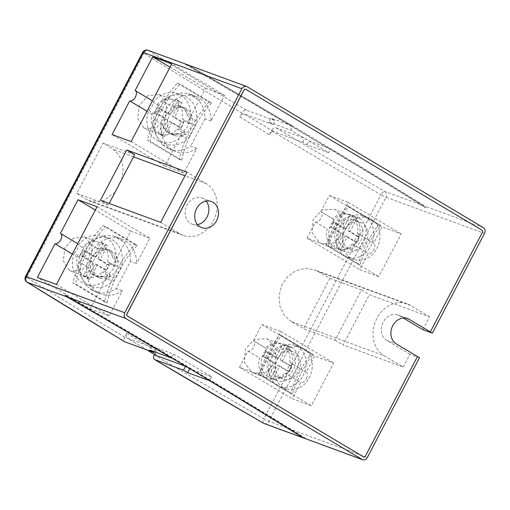 <?xml version="1.0" encoding="UTF-8"?>
<svg xmlns="http://www.w3.org/2000/svg" width="510" height="510" viewBox="0 0 510 510"><rect width="100%" height="100%" fill="white"/><g stroke="black" fill="none" stroke-linecap="round" stroke-linejoin="round"><path stroke-width="0.38" stroke-dasharray="2.55 1.91" d="M279.537 334.809L281.456 335.516A73.344 40.099 -59.2 0 0 260.865 375.143L258.959 374.442A73.344 40.099 120.8 0 1 279.537 334.809L311.183 353.685L313.102 354.393A73.344 40.099 -59.2 0 0 292.51 394.02L290.604 393.318A73.344 40.099 120.8 0 1 311.183 353.685M258.959 374.442L290.604 393.318M260.865 375.143L292.51 394.02M281.456 335.516L313.102 354.393M346.998 205.766L348.916 206.473A73.344 40.099 -59.2 0 0 328.325 246.1L326.419 245.399A73.344 40.099 120.8 0 1 346.998 205.766L378.643 224.642L380.562 225.35A73.344 40.099 -59.2 0 0 359.971 264.977L358.065 264.276A73.344 40.099 120.8 0 1 378.643 224.642M326.419 245.399L358.065 264.276M328.325 246.1L359.971 264.977M348.916 206.473L380.562 225.35M166.337 114.367C163.098 122.706 164.615 129.215 170.882 133.894L172.578 134.704L180.814 133.983L187.431 126.952C191.18 118.817 190.179 112.493 184.422 107.992L182.695 107.17L173.598 107.578L166.337 114.367M173.119 134.716A14.669 12.221 -69.8 0 1 168.848 116.497A14.669 12.221 -69.8 0 1 184.951 107.999A14.669 12.221 -69.8 0 1 186.66 108.815A14.669 12.221 -69.8 0 1 190.931 127.035A14.669 12.221 -69.8 0 1 174.834 135.532A14.669 12.221 -69.8 0 1 173.119 134.716M195.681 125.262L189.586 123.025A25.672 21.382 110.2 0 0 180.693 95.038A25.672 21.382 110.2 0 0 177.69 93.611A25.672 21.382 110.2 0 0 153.14 102.363C152.821 105.347 151.362 108.012 148.761 110.358A25.672 21.382 110.2 0 0 156.991 140.371A25.672 21.382 110.2 0 0 159.993 141.805A25.672 21.382 110.2 0 0 183.963 133.786L190.058 136.023L195.681 125.262A25.672 21.382 110.2 0 0 186.787 97.282A25.672 21.382 110.2 0 0 183.791 95.848A25.672 21.382 110.2 0 0 155.614 110.727A25.672 21.382 110.2 0 0 163.092 142.609A25.672 21.382 110.2 0 0 166.088 144.043A25.672 21.382 110.2 0 0 190.058 136.023M187.253 115.598A14.669 12.221 110.2 0 0 181.707 106.992A14.669 12.221 110.2 0 0 179.998 106.176A14.669 12.221 110.2 0 0 171.94 106.469L180.362 106.309L182.095 107.138C185.041 108.981 186.762 111.805 187.253 115.598L195.419 120.475A77.743 42.508 -59.2 0 1 209.055 101.994L177.41 83.117A77.743 42.508 -59.2 0 0 163.774 101.598L171.94 106.469M241.912 113.124L239.885 117.013A1218.345 104.308 -152.4 0 0 254.56 125.791A1218.345 104.308 -152.4 0 0 269.42 134.634C270.784 132.32 272.225 131.306 273.736 131.586A1213.94 103.932 27.6 0 1 258.876 122.744A1213.94 103.932 27.6 0 1 244.201 113.966L273.111 124.587L268.891 122.068L270.925 118.18L292.74 126.2A1212.474 103.804 -152.4 0 0 188.062 65.019L148.569 50.515A4.399 2.881 121.9 0 0 143.845 53.314A1218.345 104.308 -152.4 0 0 241.912 113.124C243.283 110.817 244.723 109.803 246.234 110.084L275.145 120.698L270.925 118.18M154.505 354.437L156.34 350.925A1218.345 104.308 27.6 0 1 141.487 342.082A1218.345 104.308 27.6 0 1 126.805 333.31C125.709 335.714 125.791 337.288 127.06 338.034L155.971 348.655L151.75 346.137L173.572 354.15L171.609 357.905M303.686 438.026L304.738 438.02A1212.474 103.804 -152.4 0 0 209.801 380.02A1212.474 103.804 -152.4 0 0 189.401 367.812A1212.474 103.804 -152.4 0 0 171.876 357.389A1212.474 103.804 -152.4 0 0 66.16 295.615M173.572 354.15A1212.474 103.804 27.6 0 1 191.097 364.573A1212.474 103.804 27.6 0 1 211.491 376.782L209.534 380.536M66.045 295.386A1213.94 103.932 27.6 0 1 190.166 368.092A1213.94 103.932 27.6 0 1 305.503 438.3L303.597 437.969M197.491 224.585A13.936 11.609 -69.8 0 1 192.194 224.158A13.936 11.609 -69.8 0 1 190.568 223.38A13.936 11.609 -69.8 0 1 186.513 206.072A13.936 11.609 -69.8 0 1 201.807 197.995A13.936 11.609 -69.8 0 1 203.433 198.772A13.936 11.609 -69.8 0 1 206.116 201.099M289.68 350.447A14.631 12.189 -69.8 0 1 293.938 368.622A14.631 12.189 -69.8 0 1 277.88 377.1A14.631 12.189 -69.8 0 1 276.171 376.284A14.631 12.189 -69.8 0 1 271.906 358.109A14.631 12.189 -69.8 0 1 287.971 349.63A14.631 12.189 -69.8 0 1 289.68 350.447M294.633 352.263A14.631 12.189 -69.8 0 1 298.892 370.438A14.631 12.189 -69.8 0 1 282.833 378.917A14.631 12.189 -69.8 0 1 281.125 378.101A14.631 12.189 -69.8 0 1 276.86 359.926A14.631 12.189 -69.8 0 1 292.918 351.447A14.631 12.189 -69.8 0 1 294.633 352.263M265.117 352.907L266.169 349.471A18.334 15.274 -69.8 0 1 283.075 343.887L285.358 344.728A18.334 15.274 -69.8 0 1 285.434 344.754A18.334 15.274 -69.8 0 1 287.576 345.774A18.334 15.274 -69.8 0 1 289.578 347.24L287.289 346.405A18.334 15.274 -69.8 0 1 291.707 364.707L291.14 369.336L290.05 370.891L289.119 370.547A18.334 15.274 -69.8 0 1 270.58 378.363L272.869 379.204A18.334 15.274 -69.8 0 1 272.793 379.179A18.334 15.274 -69.8 0 1 270.651 378.152A18.334 15.274 -69.8 0 1 268.649 376.686L266.36 375.851A18.334 15.274 -69.8 0 1 264.052 352.512L265.117 352.907L264.741 353.583C263.013 356.681 261.26 358.128 259.475 357.931A18.334 15.274 110.2 0 0 265.965 377.425A18.334 15.274 110.2 0 0 268.107 378.445A18.334 15.274 110.2 0 0 284.905 373.103C286.492 373.518 288.207 372.778 290.05 370.891M291.388 347.176A18.334 15.274 -69.8 0 1 296.724 369.948A18.334 15.274 -69.8 0 1 276.599 380.575A18.334 15.274 -69.8 0 1 274.456 379.555A18.334 15.274 -69.8 0 1 269.121 356.777A18.334 15.274 -69.8 0 1 289.246 346.15A18.334 15.274 -69.8 0 1 291.388 347.176M357.191 221.308A14.631 12.189 110.2 0 0 355.483 220.492A14.631 12.189 110.2 0 0 339.418 228.971A14.631 12.189 110.2 0 0 343.683 247.146A14.631 12.189 110.2 0 0 345.391 247.962A14.631 12.189 110.2 0 0 361.45 239.483A14.631 12.189 110.2 0 0 357.191 221.308M348.636 248.969A14.631 12.189 -69.8 0 1 344.371 230.794A14.631 12.189 -69.8 0 1 360.43 222.309A14.631 12.189 -69.8 0 1 362.145 223.125A14.631 12.189 -69.8 0 1 366.403 241.3A14.631 12.189 -69.8 0 1 350.344 249.779A14.631 12.189 -69.8 0 1 348.636 248.969M338.092 249.231L340.38 250.066A18.334 15.274 -69.8 0 1 340.304 250.04A18.334 15.274 -69.8 0 1 338.162 249.02A18.334 15.274 -69.8 0 1 336.16 247.548L333.871 246.712L340.878 233.319L331.028 227.447L333.738 222.264L343.581 228.136L350.587 214.748L352.869 215.59A18.334 15.274 -69.8 0 1 352.945 215.615A18.334 15.274 -69.8 0 1 355.087 216.635A18.334 15.274 -69.8 0 1 357.089 218.108L354.801 217.266L347.801 230.654L357.013 236.149L354.303 241.332L345.091 235.837L338.092 249.231A18.334 15.274 110.2 0 0 356.146 242.142A18.334 15.274 110.2 0 0 359.053 235.543L357.453 233.452L373.62 243.098L382.086 226.905L401.134 233.905L378.79 276.643L359.741 269.65L368.201 253.457A5.871 3.207 -59.2 0 0 373.913 249.377A5.871 3.207 -59.2 0 0 373.875 243.219A5.871 3.207 -59.2 0 0 373.62 243.098M358.9 218.038A18.334 15.274 110.2 0 0 356.758 217.018A18.334 15.274 110.2 0 0 336.632 227.645A18.334 15.274 110.2 0 0 341.968 250.416A18.334 15.274 110.2 0 0 344.11 251.436A18.334 15.274 110.2 0 0 364.236 240.816A18.334 15.274 110.2 0 0 358.9 218.038M350.587 214.748A18.334 15.274 110.2 0 0 333.636 220.384L333.687 220.416A18.334 15.274 110.2 0 0 332.246 222.264L333.126 222.589L333.636 220.384M332.246 222.264A18.334 15.274 110.2 0 0 333.871 246.712M91.806 256.861C88.593 265.187 90.111 271.69 96.371 276.356L98.067 277.166L106.29 276.452L112.908 269.446C116.675 261.298 115.681 254.968 109.918 250.455L108.184 249.632L99.074 250.047L91.806 256.861M98.64 277.185A14.669 12.221 -69.8 0 1 94.369 258.965A14.669 12.221 -69.8 0 1 110.466 250.467A14.669 12.221 -69.8 0 1 112.181 251.283A14.669 12.221 -69.8 0 1 116.452 269.503A14.669 12.221 -69.8 0 1 100.349 278.007A14.669 12.221 -69.8 0 1 98.64 277.185M79.522 256.46L77.29 257.053A18.334 15.274 110.2 0 0 83.991 275.668A18.334 15.274 110.2 0 0 86.133 276.688A18.334 15.274 110.2 0 0 102.344 272.002L105.111 271.722A18.334 15.274 110.2 0 0 109.28 263.6L107.686 261.592A18.334 15.274 110.2 0 0 100.916 243.289A18.334 15.274 110.2 0 0 98.774 242.269A18.334 15.274 110.2 0 0 82.779 246.738L83.806 248.402A18.334 15.274 110.2 0 0 79.522 256.46L74.135 253.24A25.672 21.382 110.2 0 0 82.512 282.846A25.672 21.382 110.2 0 0 85.508 284.274A25.672 21.382 110.2 0 0 109.478 276.254L115.579 278.492L121.201 267.737A25.672 21.382 110.2 0 0 112.308 239.751A25.672 21.382 110.2 0 0 109.306 238.323A25.672 21.382 110.2 0 0 81.135 253.196A25.672 21.382 110.2 0 0 88.606 285.084A25.672 21.382 110.2 0 0 91.602 286.512A25.672 21.382 110.2 0 0 115.579 278.492M121.201 267.737L115.107 265.493A25.672 21.382 110.2 0 0 106.207 237.513A25.672 21.382 110.2 0 0 103.211 236.079A25.672 21.382 110.2 0 0 78.4 245.176L83.806 248.402M74.135 253.24C76.685 250.882 78.106 248.198 78.4 245.176M112.684 257.626A14.669 12.221 110.2 0 0 107.227 249.466A14.669 12.221 110.2 0 0 105.513 248.65A14.669 12.221 110.2 0 0 97.863 248.778L105.857 248.772L107.591 249.6C110.415 251.36 112.111 254.031 112.684 257.626L121.093 262.644A77.794 42.534 -59.2 0 1 134.608 244.392L102.963 225.516A77.794 42.534 -59.2 0 0 89.448 243.767L97.863 248.778M166.521 147.734L171.545 149.863L161.874 144.094L166.521 147.734M177.933 133.422L170.244 133.85L165.431 130.286L162.626 124.293A14.669 12.221 110.2 0 0 169.881 133.716A14.669 12.221 110.2 0 0 177.933 133.422L186.099 138.293A77.743 42.508 -59.2 0 0 179.137 159.222L181.668 160.153L150.023 141.276A73.338 40.099 120.8 0 1 161.064 111.225A73.338 40.099 120.8 0 1 179.941 84.048L177.41 83.117M181.668 160.153A73.338 40.099 120.8 0 1 192.703 130.101A73.338 40.099 120.8 0 1 211.586 102.924L179.941 84.048M92.004 290.19L96.422 292.153L87.873 287.053L92.004 290.19M102.963 276.082L95.733 276.312L91.086 272.952L88.243 267.304A14.669 12.221 110.2 0 0 95.395 276.184A14.669 12.221 110.2 0 0 102.963 276.082L111.429 281.131A77.794 42.534 -59.2 0 0 104.582 301.831L107.113 302.762L75.467 283.885A73.395 40.124 120.8 0 1 86.534 253.712A73.395 40.124 120.8 0 1 105.5 226.446L102.963 225.516M107.113 302.762A73.395 40.124 120.8 0 1 118.18 272.589A73.395 40.124 120.8 0 1 137.145 245.323L105.5 226.446M277.23 385.42A22.006 18.328 -69.8 0 1 270.823 358.09A22.006 18.328 -69.8 0 1 294.978 345.34A22.006 18.328 -69.8 0 1 297.547 346.564A22.006 18.328 -69.8 0 1 303.954 373.894A22.006 18.328 -69.8 0 1 279.799 386.644A22.006 18.328 -69.8 0 1 277.23 385.42M283.33 387.657A22.006 18.328 -69.8 0 1 276.924 360.328A22.006 18.328 -69.8 0 1 301.072 347.578A22.006 18.328 -69.8 0 1 303.641 348.802A22.006 18.328 -69.8 0 1 310.048 376.131A22.006 18.328 -69.8 0 1 285.9 388.888A22.006 18.328 -69.8 0 1 283.33 387.657M344.945 255.899A22.006 18.328 -69.8 0 1 338.538 228.569A22.006 18.328 -69.8 0 1 362.686 215.819A22.006 18.328 -69.8 0 1 365.256 217.043A22.006 18.328 -69.8 0 1 371.662 244.373A22.006 18.328 -69.8 0 1 347.514 257.129A22.006 18.328 -69.8 0 1 344.945 255.899M351.039 258.143A22.006 18.328 -69.8 0 1 344.632 230.813A22.006 18.328 -69.8 0 1 368.781 218.057A22.006 18.328 -69.8 0 1 371.35 219.287A22.006 18.328 -69.8 0 1 377.757 246.617A22.006 18.328 -69.8 0 1 353.608 259.367A22.006 18.328 -69.8 0 1 351.039 258.143M56.444 284.446L109.185 315.907L122.304 290.815A29.338 24.435 -69.8 0 1 101.388 294.015A29.338 24.435 -69.8 0 1 97.965 292.377A29.338 24.435 -69.8 0 1 89.422 255.937A29.338 24.435 -69.8 0 1 121.622 238.935A29.338 24.435 -69.8 0 1 125.046 240.573A29.338 24.435 -69.8 0 1 136.572 263.523L130.477 261.286L116.21 288.577A29.338 24.435 -69.8 0 1 96.422 292.153M130.477 261.286A29.338 24.435 -69.8 0 0 123.152 241.625L119.104 238.387L114.119 236.238A29.338 24.435 -69.8 0 0 84.233 251.806A29.338 24.435 -69.8 0 0 87.873 287.053M131.14 141.57L183.88 173.03L196.784 148.346A29.338 24.435 -69.8 0 1 175.873 151.54A29.338 24.435 -69.8 0 1 172.444 149.908A29.338 24.435 -69.8 0 1 163.901 113.469A29.338 24.435 -69.8 0 1 196.101 96.466A29.338 24.435 -69.8 0 1 199.531 98.098A29.338 24.435 -69.8 0 1 211.051 121.055L224.508 95.319L171.768 63.858M211.051 121.055L204.956 118.817A29.338 24.435 -69.8 0 0 197.905 99.431L193.609 95.925L188.241 93.668A29.338 24.435 -69.8 0 0 158.795 109.178A29.338 24.435 -69.8 0 0 161.874 144.094M253.4 340.712L261.859 324.519L280.914 331.519L258.57 374.264L239.515 367.264L247.981 351.071A5.871 3.207 -59.2 0 0 253.693 346.998A5.871 3.207 -59.2 0 0 253.648 340.839A5.871 3.207 -59.2 0 0 253.4 340.712L265.391 347.865L253.648 340.839M266.169 349.471L266.316 349.56A18.334 15.274 110.2 0 0 264.052 352.512M289.119 370.547A18.334 15.274 110.2 0 0 291.459 364.561L289.833 362.444A18.334 15.274 110.2 0 0 282.897 345.041A18.334 15.274 110.2 0 0 280.755 344.02A18.334 15.274 110.2 0 0 265.391 347.865L266.316 349.56M306.433 378.458A5.871 3.207 -59.2 0 0 306.389 372.3A5.871 3.207 -59.2 0 0 306.14 372.172L314.606 355.98L333.655 362.98L311.31 405.724L292.255 398.724L300.721 382.532A5.871 3.207 -59.2 0 0 306.433 378.458M306.389 372.3L290.094 362.572L306.14 372.172M320.879 211.637L329.339 195.445L348.394 202.444L326.049 245.183L306.994 238.189L315.46 221.997A5.871 3.207 -59.2 0 0 321.172 217.917A5.871 3.207 -59.2 0 0 321.128 211.758A5.871 3.207 -59.2 0 0 320.879 211.637L332.73 218.707L321.128 211.758M333.126 222.589L332.201 224.496C330.55 227.638 328.835 229.111 327.063 228.913A18.334 15.274 110.2 0 0 333.68 247.905A18.334 15.274 110.2 0 0 335.822 248.925A18.334 15.274 110.2 0 0 352.282 243.958C353.615 244.341 355.151 243.825 356.898 242.416L356.146 242.142M373.875 243.219L357.453 233.452A18.334 15.274 110.2 0 0 350.606 215.526A18.334 15.274 110.2 0 0 348.464 214.5A18.334 15.274 110.2 0 0 332.73 218.707L333.687 220.416M359.053 235.543L358.619 240.255L356.898 242.416M251.698 372.185L253.999 373.263L266.08 372.523L275.049 362.973L276.05 349.701L268.623 339.8L266.328 338.723L254.337 339.494L245.418 349.063L244.347 362.317L251.698 372.185M319.407 242.664L321.708 243.742L333.789 243.002L342.758 233.459L343.759 220.18L336.339 210.286L334.037 209.202L322.046 209.98L313.134 219.542L312.056 232.796L319.407 242.664M113.462 265.002L107.686 261.592L113.163 264.862A5.865 3.207 120.8 0 1 113.462 265.002A5.865 3.207 120.8 0 1 114.476 266.698L115.107 265.493M69.252 270.255L71.247 271.224L82.104 270.026L90.646 260.329L92.272 247.293L86.177 237.877L84.188 236.908L73.427 238.132L64.929 247.854L63.227 260.878L69.252 270.255M291.427 321.638L284.274 315.25L279.933 306.293L278.989 295.978L281.577 285.715L287.321 276.936L295.424 270.861L304.776 268.33L314.115 269.682L317.704 271.365A1218.345 104.308 -152.4 0 0 329.881 278.396L303.603 328.669A1218.345 104.308 27.6 0 1 291.427 321.638L384.177 355.706L403.263 367.092L409.97 354.259L419.5 357.759M269.42 134.634L271.447 130.745A1218.345 104.308 -152.4 0 0 380.983 194.769L263.842 418.837A1218.345 104.308 27.6 0 1 154.313 354.813M187.846 122.011L182.255 118.671L183.874 120.691A18.334 15.274 110.2 0 1 179.864 128.915L177.123 129.202A18.334 15.274 -69.8 0 1 160.612 134.219A18.334 15.274 -69.8 0 1 158.476 133.199A18.334 15.274 -69.8 0 1 151.872 114.144L154.128 113.558A18.334 15.274 110.2 0 1 158.572 105.602L157.571 103.951A18.334 15.274 -69.8 0 1 173.26 99.794A18.334 15.274 -69.8 0 1 175.402 100.821A18.334 15.274 -69.8 0 1 182.255 118.671L188.145 122.151A5.865 3.207 -59.2 0 0 187.846 122.011L205.46 88.319L170.028 67.186M143.737 127.78L145.732 128.749L156.583 127.557L165.132 117.861L166.757 104.818L160.663 95.402L158.667 94.439L147.913 95.663L139.409 105.379L137.713 118.409L143.737 127.78M287.289 346.405L280.175 360.022L289.387 365.517L286.677 370.693L277.465 365.198L270.58 378.363M359.199 235.633A18.334 15.274 110.2 0 0 354.801 217.266M179.864 128.915L184.926 131.931L183.963 133.786M183.88 173.03L164.832 166.03L182.427 132.37L177.123 129.202M182.427 132.37A5.865 3.207 -59.2 0 0 184.926 131.931M126.805 333.31L124.778 337.193C123.681 339.603 123.764 341.177 125.033 341.917M188.266 65.038L188.827 65.305A1213.94 103.932 27.6 0 1 424.798 206.129L426.028 207.761L425.264 207.474L424.027 205.849A1212.474 103.804 -152.4 0 0 330.665 148.831L308.894 140.836L304.674 138.318L275.77 127.698C274.259 127.423 272.824 128.437 271.447 130.745M425.264 207.474A1212.474 103.804 -152.4 0 0 330.327 149.481L330.665 148.831M304.738 438.02L305.503 438.3M422.835 329.651L429.547 316.818L369.348 294.71L343.071 344.977L403.263 367.092M409.97 354.259L386.765 340.412A13.936 11.609 -69.8 0 1 382.71 323.104A13.936 11.609 -69.8 0 1 398.004 315.033A13.936 11.609 -69.8 0 1 399.63 315.805L403.302 317.998M105.111 271.722L110.249 274.788A5.865 3.207 120.8 0 1 107.75 275.221L102.344 272.002M258.57 374.264L311.31 405.724M280.914 331.519L333.655 362.98M326.049 245.183L378.79 276.643M348.394 202.444L401.134 233.905M97.072 206.735L149.812 238.195L136.572 263.523M110.249 274.788L109.478 276.254M107.75 275.221L90.136 308.907L37.396 277.446M109.185 315.907L90.136 308.907M122.304 290.815L116.21 288.577M149.812 238.195L130.764 231.196L113.163 264.862M189.586 123.025L189.159 123.847A5.865 3.207 -59.2 0 0 188.145 122.151M196.784 148.346L190.689 146.109A29.338 24.435 -69.8 0 1 171.545 149.863M204.956 118.817L190.689 146.109M224.508 95.319L205.46 88.319M152.426 100.846L135.105 90.544M329.881 278.396L361.437 289.986L335.159 340.259L303.603 328.669M115.03 192.238L102.969 201.004L90.047 201.176L86.987 199.684A1218.345 104.308 27.6 0 1 76.812 193.386L103.09 143.119A1218.345 104.308 -152.4 0 0 113.265 149.411L118.607 154.466L122.017 161.676L123.12 170.276L121.769 179.348M134.646 154.708L103.09 143.119M160.656 222.366L179.737 233.752A28.464 23.709 110.2 0 0 183.065 235.339A28.464 23.709 110.2 0 0 214.308 218.841A28.464 23.709 110.2 0 0 206.021 183.485L186.934 172.099M76.812 193.386L108.369 204.975L109.165 203.458M108.369 204.975L100.457 200.258M429.547 316.818L410.461 305.433A28.464 23.709 110.2 0 0 407.133 303.845A28.464 23.709 110.2 0 0 375.889 320.344A28.464 23.709 110.2 0 0 384.177 355.706M335.159 340.259L343.071 344.977M361.437 289.986L369.348 294.71M60.422 233.401L77.749 243.697M189.159 123.847L183.874 120.691M148.761 110.358L154.128 113.558M158.572 105.602L153.14 102.363M151.872 114.144L147.001 111.237M164.832 166.03L112.092 134.57M130.764 231.196L95.332 210.063M77.29 257.053L72.318 254.088M109.28 263.6L114.476 266.698M352.282 243.958L368.201 253.457M315.46 221.997L327.063 228.913M306.994 238.189L359.741 269.65M329.339 195.445L382.086 226.905M284.905 373.103L300.721 382.532M247.981 351.071L259.475 357.931M239.515 367.264L292.255 398.724M261.859 324.519L314.606 355.98M197.905 99.431L188.241 93.668M123.152 241.625L114.119 236.238M104.582 301.831L72.936 282.954L75.467 283.885M88.243 267.304L79.783 262.255A77.794 42.534 -59.2 0 0 72.936 282.954M137.145 245.323L134.608 244.392M111.429 281.131L121.093 262.644M79.783 262.255L89.448 243.767M179.137 159.222L147.492 140.346L150.023 141.276M162.626 124.293L154.46 119.416A77.743 42.508 -59.2 0 0 147.492 140.346M211.586 102.924L209.055 101.994M186.099 138.293L195.419 120.475M154.46 119.416L163.774 101.598M90.895 261.509L81.045 255.637L83.755 250.455L93.604 256.326L100.916 242.346L105.136 244.864L97.824 258.844L107.036 264.339L104.327 269.522L95.115 264.027L87.529 278.536L83.308 276.025L90.895 261.509L93.183 262.35L83.334 256.473L81.045 255.637M266.36 375.851L273.245 362.68L263.396 356.809L266.105 351.626L275.955 357.504L283.075 343.887M430.255 331.889L482.39 232.158A1.466 1.224 110.2 0 0 482.014 230.233L245.731 89.288A1.466 1.224 110.2 0 0 245.597 89.224M363.726 456.992A1.466 1.224 110.2 0 0 365.249 456.227L417.39 356.496M186.571 64.846A1213.94 103.932 27.6 0 1 426.028 207.761M268.891 122.068L290.713 130.082A1212.474 103.804 27.6 0 1 328.631 152.713L330.327 149.481A1212.474 103.804 -152.4 0 0 292.402 126.843A1212.474 103.804 -152.4 0 0 185.799 64.56M290.713 130.082L292.74 126.2M273.111 124.587L275.145 120.698M244.201 113.966C242.696 113.685 241.255 114.699 239.885 117.013M328.631 152.713L306.867 144.719L302.647 142.201L273.736 131.586M302.647 142.201L304.674 138.318M306.867 144.719L308.894 140.836M155.971 348.655L154.364 351.728M151.75 346.137L149.723 350.019M211.491 376.782L190.192 368.959M156.595 355.655C155.327 354.915 155.244 353.341 156.34 350.925M147.078 350.019L127.06 338.034A1213.94 103.932 -152.4 0 0 147.192 350.058M155.531 113.163L158.24 107.986L168.09 113.857L175.567 99.546L179.788 102.064L172.303 116.376L181.515 121.871L178.806 127.047L169.601 121.558L162.18 135.743L157.96 133.225L165.38 119.04L155.531 113.163L157.813 114.004L160.523 108.821L158.24 107.986M160.523 108.821L170.372 114.699L177.856 100.387L182.07 102.905L174.592 117.217L183.804 122.712L181.095 127.889L171.883 122.394L164.469 136.584L160.248 134.066L167.662 119.875L157.813 114.004M167.662 119.875L165.38 119.04M160.248 134.066L157.96 133.225M164.469 136.584L162.18 135.743M171.883 122.394L169.601 121.558M181.095 127.889L178.806 127.047M183.804 122.712L181.515 121.871M174.592 117.217L172.303 116.376M182.07 102.905L179.788 102.064M177.856 100.387L175.567 99.546M170.372 114.699L168.09 113.857M83.334 256.473L86.043 251.296L95.893 257.167L103.198 243.187L107.419 245.705L100.113 259.686L109.318 265.181L106.615 270.364L97.404 264.868L89.817 279.378L85.597 276.86L93.183 262.35M85.597 276.86L83.308 276.025M89.817 279.378L87.529 278.536M97.404 264.868L95.115 264.027M106.615 270.364L104.327 269.522M109.318 265.181L107.036 264.339M100.113 259.686L97.824 258.844M107.419 245.705L105.136 244.864M103.198 243.187L100.916 242.346M95.893 257.167L93.604 256.326M86.043 251.296L83.755 250.455M336.16 247.548L343.16 234.16L333.31 228.282L331.028 227.447M343.16 234.16L340.878 233.319M357.089 218.108L350.089 231.495L359.301 236.991L356.592 242.173L347.38 236.678L340.38 250.066M347.38 236.678L345.091 235.837M356.592 242.173L354.303 241.332M359.301 236.991L357.013 236.149M350.089 231.495L347.801 230.654M333.31 228.282L336.02 223.106L345.869 228.977L352.869 215.59M345.869 228.977L343.581 228.136M336.02 223.106L333.738 222.264M268.649 376.686L275.534 363.522L265.684 357.65L263.396 356.809M275.534 363.522L273.245 362.68M289.578 347.24L282.457 360.857L291.669 366.352L288.96 371.535L279.748 366.04L272.869 379.204M279.748 366.04L277.465 365.198M288.96 371.535L286.677 370.693M291.669 366.352L289.387 365.517M282.457 360.857L280.175 360.022M265.684 357.65L268.394 352.467L278.237 358.345L285.358 344.728M278.237 358.345L275.955 357.504M268.394 352.467L266.105 351.626M263.338 423.121A4.399 1.887 119.9 0 1 263.842 418.837A4.399 0.376 -152.4 0 0 268.846 421.298L385.987 197.236L484.5 233.421M124.778 337.193A1218.345 104.308 27.6 0 1 26.705 277.383L143.845 53.314A4.399 0.376 -152.4 0 1 142.641 52.364M27.075 282.208A4.399 2.881 121.9 0 1 26.705 277.383A4.399 0.376 -152.4 0 1 25.5 276.433M424.027 205.849L384.852 191.46A1213.94 103.932 27.6 0 1 275.77 127.698M246.234 110.084A1213.94 103.932 27.6 0 1 148.569 50.515A4.399 3.666 -69.8 0 0 148.059 50.273M264.167 423.542A4.399 3.666 110.2 0 0 268.846 421.298L367.359 457.489M483.365 227.645L424.798 206.129M188.827 65.305L247.082 86.7M399.63 315.805L405.864 318.093M386.765 340.412L396.366 343.944M384.852 191.46A4.399 3.666 -69.8 0 1 385.987 197.236A4.399 0.376 -152.4 0 1 380.983 194.769A4.399 1.887 119.9 0 1 384.852 191.46M206.021 183.485L185.015 175.772M133.524 156.857L113.265 149.411M179.737 233.752L86.987 199.684M410.461 305.433L317.704 271.365M182.695 107.17L184.951 107.999M177.69 93.611L183.791 95.848M192.194 224.158L201.794 227.683M277.88 377.1L282.833 378.917M272.793 379.179L276.599 380.575M355.483 220.492L360.43 222.309M352.945 215.615L356.758 217.018M108.184 249.632L110.466 250.467M103.211 236.079L109.306 238.323M294.978 345.34L301.072 347.578M362.686 215.819L368.781 218.057M115.598 236.723L121.622 238.935M190.102 94.261L196.101 96.466M253.999 373.263L268.107 378.445M321.708 243.742L335.822 248.925M71.247 271.224L86.133 276.688M145.732 128.749L160.612 134.219M158.667 94.439L173.26 99.794M183.065 235.339L90.047 201.176M407.133 303.845L314.115 269.682M84.188 236.908L98.774 242.269M334.037 209.202L348.464 214.5M266.328 338.723L280.755 344.02M169.868 149.341L175.873 151.54M95.351 291.796L101.388 294.015M347.514 257.129L353.608 259.367M279.799 386.644L285.9 388.888M105.513 248.65L105.857 248.772M95.395 276.184L95.733 276.312M85.508 284.274L91.602 286.512M98.06 277.166L100.349 278.007M340.304 250.04L344.11 251.436M345.391 247.962L350.344 249.779M285.434 344.754L289.246 346.15M287.971 349.63L292.918 351.447M201.807 197.995L211.408 201.52M398.004 315.033L407.605 318.559M179.998 106.176L180.362 106.309M169.881 133.716L170.244 133.85M159.993 141.805L166.088 144.043M172.578 134.704L174.834 135.532"/><path stroke-width="0.76" d="M66.16 295.615A1212.474 103.804 -152.4 0 0 65.274 295.105L67.626 297.139A1213.94 103.932 27.6 0 1 189.828 368.743A1213.94 103.932 27.6 0 1 303.597 437.969L362.68 459.727A4.399 3.666 110.2 0 0 367.359 457.489L419.5 357.759L417.454 356.541M200.169 226.905A13.936 11.609 110.2 0 0 201.794 227.683A13.936 11.609 110.2 0 0 217.094 219.606A13.936 11.609 110.2 0 0 213.033 202.298A13.936 11.609 110.2 0 0 211.408 201.52A13.936 11.609 110.2 0 0 196.114 209.597A13.936 11.609 110.2 0 0 200.169 226.905M206.116 201.099A13.936 11.609 -69.8 0 1 207.895 215.08A13.936 11.609 -69.8 0 1 197.491 224.585M303.686 438.026L302.825 437.688A1212.474 103.804 -152.4 0 0 209.463 380.67L187.693 372.676L183.472 370.158L154.568 359.537C153.3 358.798 153.217 357.223 154.313 354.813L154.505 354.437M124.803 341.808L153.937 352.537L149.723 350.019L171.538 358.033A1212.474 103.804 -152.4 0 0 66.855 296.858L65.274 295.105M302.825 437.688L263.651 423.3A1213.94 103.932 -152.4 0 1 154.568 359.537L263.485 423.23A4.399 1.887 119.9 0 1 263.338 423.121M403.302 317.998L422.835 329.651L432.365 333.151L484.5 233.421A4.399 3.666 110.2 0 0 483.365 227.645L247.082 86.7A4.399 3.666 110.2 0 0 246.572 86.458A4.399 3.666 110.2 0 0 241.887 88.702L124.752 312.764A4.399 3.666 110.2 0 0 125.881 318.54L362.164 459.484A4.399 3.666 110.2 0 0 362.68 459.727M129.687 100.91A5.865 3.207 -59.2 0 0 135.303 97.11A5.865 3.207 -59.2 0 0 135.405 90.691A5.865 3.207 -59.2 0 0 135.105 90.544L152.713 56.859L171.768 63.858L131.14 141.57L112.092 134.57L129.687 100.91L147.001 111.237M186.934 172.099L126.741 149.991L100.457 200.258L160.656 222.366L186.934 172.099M60.422 233.401A5.865 3.207 120.8 0 1 60.722 233.542A5.865 3.207 120.8 0 1 60.62 239.968A5.865 3.207 120.8 0 1 55.003 243.761L37.396 277.446L56.444 284.446L97.072 206.735L78.024 199.735L60.422 233.401M365.326 456.259L417.467 356.528L396.366 343.944A13.936 11.609 110.2 0 1 392.311 326.636A13.936 11.609 110.2 0 1 407.605 318.559A13.936 11.609 110.2 0 1 409.23 319.337L430.332 331.921L482.466 232.19A1.466 1.224 110.2 0 0 482.09 230.265L245.807 89.32A1.466 1.224 110.2 0 0 244.073 89.983L126.933 314.052A1.466 1.224 110.2 0 0 127.315 315.977L363.592 456.922A1.466 1.224 110.2 0 0 365.326 456.259M432.365 333.151L430.332 331.921M188.062 65.019L185.799 64.56L188.827 65.305M187.878 64.923L148.059 50.273A4.399 4.399 0 0 0 142.641 52.364A4.399 0.376 -152.4 0 1 143.374 52.511L26.233 276.579L124.752 312.764M121.769 179.348L115.03 192.238M109.165 203.458L134.646 154.708L126.741 149.991M170.028 67.186L152.713 56.859M95.332 210.063L78.024 199.735M72.318 254.088L55.003 243.761M245.597 89.224A1.466 1.224 110.2 0 0 243.997 89.958L126.862 314.026A1.466 1.224 110.2 0 0 127.239 315.951L363.522 456.896A1.466 1.224 110.2 0 0 363.726 456.992M154.364 351.728L153.937 352.537M190.192 368.959L189.726 368.787L187.693 372.676M189.726 368.787L185.506 366.269L183.472 370.158M185.506 366.269L156.595 355.655L147.078 350.019M66.855 296.858L27.368 282.355A1213.94 103.932 -152.4 0 0 125.033 341.917M263.651 423.3A4.399 1.887 119.9 0 1 263.485 423.23A4.399 4.399 0 0 0 264.167 423.542A4.399 3.666 110.2 0 1 263.651 423.3M142.641 52.364L25.5 276.433A4.399 0.376 -152.4 0 1 26.233 276.579A4.399 3.666 -69.8 0 0 27.368 282.355A4.399 2.881 121.9 0 1 27.075 282.208L124.803 341.815M125.881 318.54L67.626 297.139M303.597 437.969L362.164 459.484M241.887 88.702L143.374 52.511A4.399 3.666 -69.8 0 1 148.059 50.273M405.864 318.093L409.23 319.337M185.015 175.772L133.524 156.857M147.192 350.058A1213.94 103.932 -152.4 0 0 156.595 355.655M303.291 437.918L264.167 423.542M246.572 86.458L188.266 65.038M152.426 100.846L135.405 90.691M77.749 243.697L60.722 233.542M25.5 276.433A4.399 4.399 0 0 0 27.075 282.208"/></g></svg>
